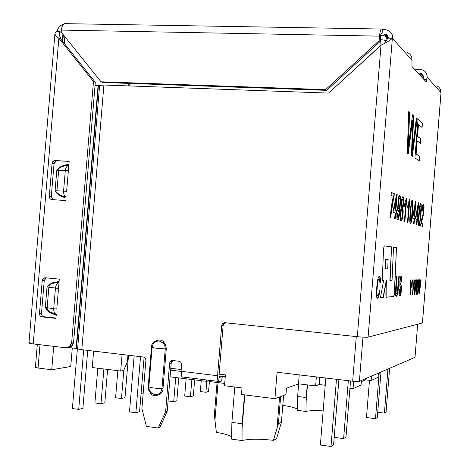 <?xml version="1.0" encoding="UTF-8"?>
<svg xmlns="http://www.w3.org/2000/svg" width="470" height="470" viewBox="0 0 470 470"><rect width="100%" height="100%" fill="white"/><g stroke="black" fill="none" stroke-linecap="round" stroke-linejoin="round"><path stroke-width="0.7" d="M154.8 394.788L151.023 392.902L150.664 393.502C153.937 398.202 163.501 394.401 162.99 388.572L161.98 388.514C161.192 392.755 158.801 394.847 154.8 394.788C158.801 394.847 161.192 392.755 161.98 388.514C155.682 388.426 151.299 387.868 148.831 386.834L149.119 389.665L150.418 392.215L154.8 394.788M159.265 340.979L163.055 342.806L163.783 342.119C160.476 337.478 150.952 341.437 151.475 347.207L152.11 347.33C152.885 343.106 155.27 340.991 159.265 340.979C155.27 340.991 152.885 343.106 152.11 347.33C154.589 348.147 158.978 348.652 165.264 348.852L164.97 346.02L163.66 343.482L159.265 340.979M422.413 322.984L441.013 92.684L427.107 77.109L426.237 81.997L412.002 66.534L411.961 60.16L392.368 38.223L368.092 337.143L422.442 322.978L368.092 337.143L392.368 38.223L411.961 60.16L412.002 66.534L426.237 81.997L426.901 79.659L423.999 79.571L426.901 79.659L427.107 77.109L441.013 92.684L422.413 322.984M417.337 219.596L416.913 224.83L416.473 224.713L416.902 219.466L415.321 218.996L418.329 202.77L418.688 202.905L417.536 217.122L418.018 217.269L417.818 219.743L417.337 219.596L417.818 219.743L418.018 217.269L417.536 217.122L418.688 202.905L418.329 202.77L415.321 218.996L416.902 219.466L416.473 224.713L416.913 224.83L417.337 219.596M414.517 218.756L414.088 224.067L413.641 223.949L414.07 218.621L412.443 218.133L415.521 201.671L415.891 201.812L414.722 216.241L415.216 216.394L415.016 218.903L414.517 218.756L415.016 218.903L415.216 216.394L414.722 216.241L415.891 201.812L415.521 201.671L412.443 218.133L414.07 218.621L413.641 223.949L414.088 224.067L414.517 218.756M410.104 211.482L411.497 201.371C412.002 199.997 412.425 199.962 412.772 201.26L412.942 206.953L411.943 218.662L411.227 222.31C410.498 224.208 409.999 223.726 409.74 220.876L410.104 211.482L409.74 220.876L410.216 223.297L411.227 222.31L411.943 218.662L412.942 206.953L412.772 201.26L412.466 200.467L411.497 201.371L410.104 211.482M391.545 246.873L390.094 280.337L392.056 280.296L393.502 247.138L396.498 247.543L394.512 292.557C394.353 294.825 394.054 296.141 393.613 296.511L386.264 297.24L385.852 294.596L386.457 280.42L383.314 297.534L380.406 297.821L383.614 280.484L382.786 280.502L382.357 277.752L383.526 249.993C383.696 247.567 384.025 246.209 384.513 245.928L391.545 246.873L390.094 280.337L391.545 246.873L384.513 245.928C384.025 246.209 383.696 247.567 383.526 249.993L382.357 277.752L382.639 280.408L383.614 280.484L382.709 280.478L383.614 280.484L380.406 297.821L383.314 297.534L380.412 297.78L383.314 297.534L386.252 280.402L383.103 297.516L386.252 280.402L386.111 297.152L393.613 296.511C394.054 296.141 394.353 294.825 394.512 292.557L394.312 292.54C394.154 294.808 393.854 296.124 393.413 296.494C393.854 296.124 394.154 294.808 394.312 292.54L396.498 247.543L394.312 292.54L396.498 247.543L393.502 247.138L392.056 280.296L389.889 280.32L391.545 246.873M412.108 124.474L408.219 153.843L407.267 153.255L408.73 111.549L409.676 112.342L408.189 147.938L412.56 114.762L413.618 115.649L412.319 150.629L416.385 117.97L417.231 118.675L412.313 156.381L411.456 155.852L412.684 119.962L411.456 155.852L412.313 156.381L417.231 118.675L416.385 117.97L412.319 150.629L413.618 115.649L412.56 114.762L408.189 147.938L409.676 112.342L408.73 111.549L407.267 153.255L408.219 153.843L412.684 119.962M419.892 156.398L419.534 160.863L414.904 157.991L418.036 119.351L422.442 123.046L422.084 127.511L418.494 124.597L417.542 136.335L420.926 138.856L420.562 143.327L417.178 140.888L416.12 153.96L419.892 156.398L416.12 153.96L417.178 140.888L420.562 143.327L420.926 138.856L417.542 136.335L418.494 124.597L422.084 127.511L422.442 123.046L418.036 119.351L414.904 157.991L419.534 160.863L419.892 156.398M389.959 217.54L391.998 202.594L393.337 196.348L391.075 195.502L391.316 192.524L394.295 193.687L390.547 217.698L389.959 217.54L390.547 217.698L394.295 193.687L391.316 192.524L391.075 195.502L393.337 196.348L391.998 202.594L389.959 217.54M395.664 213.116L395.188 218.955L394.647 218.809L395.117 212.951L393.149 212.364L393.378 209.561L396.727 194.316L397.173 194.486L395.887 210.349L396.48 210.537L396.257 213.292L395.664 213.116L396.257 213.292L396.48 210.537L395.887 210.349L397.173 194.486L396.727 194.316L393.378 209.561L393.149 212.364L395.117 212.951L394.647 218.809L395.188 218.955L395.664 213.116M397.409 213.586L397.497 216.993L397.785 217.563L398.237 217.24L399.177 212.74L399.594 208.568L398.971 210.719C398.29 212.046 397.826 211.453 397.567 208.939L398.531 197.253C399.259 194.856 399.864 194.75 400.346 196.936L400.581 200.731L399.441 214.802L398.572 218.803C397.82 220.583 397.262 220.383 396.903 218.215L396.874 213.656L397.409 213.586L396.874 213.656L396.903 218.215L397.362 219.813L398.572 218.803L399.441 214.802L400.581 200.731L399.882 195.549L398.531 197.253L397.567 208.939L398.102 211.259L398.971 210.719L399.594 208.568L398.26 211.4L399.594 208.568L399.177 212.74L398.313 217.075L397.685 217.475L397.409 213.586M400.041 218.55C400.681 224.995 403.301 217.275 402.943 210.302L402.549 207.828L403.154 206.107L403.56 198.822L402.825 196.683L403.56 198.822L403.154 206.107L402.549 207.828L403.354 206.124L403.759 198.834L403.248 196.871L402.014 198.117C401.18 201.683 401.033 204.791 401.568 207.446C401.033 204.791 401.18 201.683 402.014 198.117C402.79 196.002 403.372 196.237 403.759 198.834L403.354 206.124L402.749 207.84L403.143 210.313C403.501 217.287 400.881 225.007 400.24 218.568L400.804 209.391L401.568 207.446L400.804 209.391L400.24 218.568L400.793 220.724C402.25 220.724 403.031 217.252 403.143 210.313L402.749 207.84L402.943 210.302C402.919 215.983 402.285 219.525 401.051 220.929M406.444 198.035L406.762 198.158L404.864 221.57L404.37 221.435L405.851 203.146L404.57 206.254L404.793 203.469L406.444 198.035L404.793 203.469L404.57 206.254L405.851 203.146L404.37 221.435L404.864 221.57L406.762 198.158L404.67 221.517L406.762 198.158L406.444 198.035M409.529 199.245L409.834 199.362L407.966 222.41L407.49 222.281L408.947 204.274L407.696 207.335L407.919 204.597L409.529 199.245L407.919 204.597L407.696 207.335L408.947 204.274L407.49 222.281L407.966 222.41L409.834 199.362L407.772 222.357L409.834 199.362L409.529 199.245M418.711 214.32L420.015 204.65C420.48 203.328 420.867 203.287 421.185 204.52L421.32 209.955L419.698 224.648C419.023 226.458 418.57 226.011 418.341 223.297L418.711 214.32L418.341 223.297L418.782 225.612L419.698 224.648L421.32 209.955L421.185 204.52L420.903 203.757L420.015 204.65L418.711 214.32M421.813 210.454L422.518 205.966C423.217 204.033 423.723 204.268 424.046 206.683L423.705 213.456L421.285 223.42L422.953 223.896L422.747 226.411L420.491 225.8L421.202 221.206L423.123 213.85C423.776 210.072 423.817 207.74 423.235 206.853L422.659 207.811L422.224 210.883L421.813 210.454L422.224 210.883L422.659 207.811L423.329 206.935C423.811 208.069 423.74 210.378 423.123 213.85L421.202 221.206L420.491 225.8L422.747 226.411L422.953 223.896L421.102 223.409L422.953 223.896L422.571 226.364L422.771 223.885L421.102 223.409L423.705 213.456L424.046 206.683L423.599 204.826L422.518 205.966L421.813 210.454M410.968 288.586L410.451 294.931L410.116 294.96L410.633 288.609L410.351 279.979L410.757 279.973L410.945 287.011L412.278 279.938L412.66 279.926L410.968 288.586L412.66 279.926L412.278 279.938L410.945 287.011L410.757 279.973L410.351 279.979L410.633 288.609L410.116 294.96L410.451 294.931L410.122 294.925L410.451 294.931L410.968 288.586M413.289 288.427L412.778 294.696L412.448 294.731L412.96 288.451L412.695 279.926L413.089 279.92L413.265 286.87L414.575 279.885L414.951 279.873L413.289 288.427L414.951 279.873L414.575 279.885L413.265 286.87L413.089 279.92L412.695 279.926L412.96 288.451L412.448 294.731L412.778 294.696L412.454 294.696L412.778 294.696L413.289 288.427M416.42 281.595L414.798 294.496L414.464 294.526L415.022 279.873L415.351 279.867L414.793 292.463L416.379 279.844L416.761 279.832L416.273 292.334L417.771 279.809L418.083 279.803L416.267 294.349L415.956 294.379L416.42 281.595L415.956 294.379L416.267 294.349L418.083 279.803L417.771 279.809L416.273 292.334L416.761 279.832L416.379 279.844L414.793 292.463L415.351 279.867L415.022 279.873L414.464 294.526L414.798 294.496L414.47 294.49L414.798 294.496L416.42 281.595M419.334 281.483L417.93 294.179L419.311 283.187L417.93 294.179L417.607 294.214L418.159 279.803L418.482 279.797L417.93 292.187L419.475 279.773L419.845 279.762L419.358 292.058L420.826 279.744L421.126 279.732L419.346 294.038L419.046 294.067L419.516 281.495L419.046 294.067L419.346 294.038L421.126 279.732L420.826 279.744L419.358 292.058L419.845 279.762L419.475 279.773L417.93 292.187L418.482 279.797L418.159 279.803L417.607 294.214L417.93 294.179L417.607 294.179M380.518 282.435L379.93 283.093L379.789 279.75C379.407 278.328 378.908 278.375 378.291 279.891L377.58 283.075L376.887 291.894L377.128 294.878C377.563 296.264 378.068 296.106 378.65 294.402L379.407 290.348L379.895 291.024L378.855 296.306C377.915 298.632 377.169 298.838 376.623 296.917L376.3 292.922L377.263 281.371L378.279 277.606C379.178 275.796 379.854 275.902 380.301 277.923L380.518 282.435L380.301 277.923L379.854 276.601L378.279 277.606L377.263 281.371L376.3 292.922L376.993 297.874C377.575 298.667 378.191 298.144 378.855 296.306L379.895 291.024L379.407 290.348L378.65 294.402L377.416 295.618L377.128 294.878L376.887 291.894L377.58 283.075L378.291 279.891L379.502 278.898L379.93 283.093L380.518 282.435M396.533 276.613L397.003 276.607L396.01 293.445C396.451 294.402 396.88 294.161 397.303 292.704L398.819 276.601L399.277 276.595L397.884 292.363L397.226 295.189C396.592 296.617 396.046 296.717 395.587 295.489L395.358 292.787L396.533 276.613L395.358 292.787L395.84 296.088L397.226 295.189L397.884 292.363L399.277 276.595L398.819 276.601L397.303 292.704L396.192 293.897L395.869 291.612L397.003 276.607L396.533 276.613M402.032 281.9L401.591 282.088L401.574 279.409C400.599 278.105 400.093 279.333 400.052 283.093L401.262 285.596L401.539 287.511L401.075 293.068L400.24 295.607L399.353 295.859L398.83 289.614L399.283 289.385L399.23 291.747C399.377 293.668 399.77 294.173 400.405 293.268L400.834 287.775L399.759 285.725L400.563 276.895L401.268 276.243L401.832 276.924L402.032 281.9L401.832 276.924L401.615 276.472L400.563 276.895L399.759 285.725L400.834 287.775L400.787 292.064L400.405 293.268L399.618 293.568L399.283 289.385L398.83 289.614L399.042 295.325L399.247 295.73L400.464 295.184L401.075 293.068L401.539 287.511L401.262 285.596L400.052 283.093C399.958 280.185 400.387 278.71 401.339 278.657L401.591 282.088L402.032 281.9M163.783 342.119L163.055 342.806L164.823 345.556L165.264 348.852L166.268 348.916L166.298 348.393L165.569 344.704L163.783 342.119L165.569 344.704L166.298 348.393L166.268 348.916L165.264 348.852L161.98 388.514L162.99 388.572L166.268 348.916L162.99 388.572C163.501 394.401 153.937 398.202 150.664 393.502L151.023 392.902L149.272 390.129L148.831 386.834L148.203 386.687L148.526 389.871L150.664 393.502L148.526 389.871L148.203 386.687L148.831 386.834C151.299 387.868 155.682 388.426 161.98 388.514L165.264 348.852C158.978 348.652 154.589 348.147 152.11 347.33L148.831 386.834L152.11 347.33L151.475 347.207L148.203 386.687L151.475 347.207C150.952 341.437 160.476 337.478 163.783 342.119M219.39 377.31L222.239 376.599L221.881 380.9L219.208 381.663L218.45 381.429L217.563 375.73L181.062 371.282L182.072 376.94L182.895 377.175C181.508 377.105 180.897 375.142 181.062 371.282L181.596 364.82C181.567 362.852 180.65 361.659 178.858 361.236L172.866 360.519L170.322 361.583L169.605 363.386L165.61 411.697L158.231 428.047L146.387 426.39L141.911 408.501L145.888 360.543C145.853 358.598 144.966 357.417 143.209 357L81.809 349.704L103.905 85.029L98.083 85.599L76.134 348.417L76.463 348.476L98.424 85.581L76.463 348.476L77.603 348.916L99.622 85.24L77.603 348.916L81.809 349.704L76.134 348.417L98.083 85.599L103.905 85.029L328.606 93.084L381.481 44.932C387.051 42.271 390.682 40.038 392.368 38.223L387.92 38.135L392.368 38.223C390.576 40.085 386.792 42.412 381.017 45.202L328.606 93.084L103.905 85.029L81.809 349.704L143.209 357C144.966 357.417 145.853 358.598 145.888 360.543L141.911 408.501L146.387 426.39L158.231 428.047L159.888 427.483L158.231 428.047L165.61 411.697L167.238 411.191L165.61 411.697L169.605 363.386L171.221 363.057L169.605 363.386C169.964 361.471 171.045 360.519 172.866 360.519L178.858 361.236C180.65 361.659 181.567 362.852 181.596 364.82L181.062 371.282L217.563 375.73C217.381 379.625 217.933 381.605 219.208 381.663L221.728 380.97L222.087 376.664L219.39 377.31M57.04 192.876L60.606 195.408L66.07 197.189C64.29 195.843 63.462 193.822 63.573 191.12L56.941 190.814L57.04 192.876L56.941 190.814L63.573 191.12L65.301 170.516L58.656 170.328L56.941 190.814L58.656 170.328L65.301 170.516C65.636 167.849 66.781 166.08 68.749 165.211L64.455 165.898L60.988 167.073L59.097 168.336L58.656 170.328L59.097 168.336L60.988 167.073L64.455 165.898L68.749 165.211C66.781 166.08 65.636 167.849 65.301 170.516L68.373 170.657L65.301 170.516L63.573 191.12C63.462 193.822 64.29 195.843 66.07 197.189L61.934 195.966L58.703 194.363L55.09 190.703L56.941 190.814L55.09 190.703L57.04 192.876L56.752 193.194L57.04 192.876M58.868 167.996L59.097 168.336L58.868 167.996L56.805 170.24L59.097 168.336L56.805 170.24L58.656 170.328L56.805 170.24L55.09 190.703L56.752 193.194L59.431 195.549L66.07 198.146L59.431 195.549L56.752 193.194L55.09 190.703L56.805 170.24L58.868 167.996L61.341 166.286L58.868 167.996M68.902 164.33L64.948 165.011L61.341 166.286L64.948 165.011L68.902 164.33M66.646 191.302L63.573 191.12L66.64 191.302L68.373 170.657L66.646 191.296M45.308 307.468L46.959 310.041L47.235 309.742L45.308 307.468L47.147 307.703L45.308 307.468L47.024 286.97L48.868 287.182L47.024 286.97L49.309 285.155L47.024 286.97L49.074 284.785L49.309 285.155L49.074 284.785L52.111 282.916L59.097 281.471L52.111 282.916L49.074 284.785L47.024 286.97L45.308 307.468L49.421 311.657L56.136 314.406C54.408 313.22 53.609 311.322 53.727 308.708L47.147 307.703L47.247 309.742L47.147 307.703L53.727 308.708L55.454 288.063L48.868 287.182L47.147 307.703L48.868 287.182L55.454 288.063C55.795 285.378 56.952 283.504 58.938 282.435L54.649 282.94L51.195 283.968L49.309 285.155L48.868 287.182L49.309 285.155L51.195 283.968L54.649 282.94L58.938 282.435C56.952 283.504 55.795 285.378 55.454 288.063L58.515 288.421L55.454 288.063L53.727 308.708C53.609 311.328 54.414 313.226 56.147 314.412L56.253 314.471M56.329 314.495L50.607 312.339L47.247 309.742L46.959 310.041L49.139 312.145L56.259 315.364L49.139 312.145L46.959 310.041M56.782 309.107L53.727 308.708L56.782 309.107L58.515 288.427L56.782 309.107M69.149 161.375L54.179 160.628L52.064 163.431L54.026 163.83L56.136 161.04L57.04 160.928C55.366 161.028 54.361 161.997 54.026 163.83L52.064 163.431L49.309 196.29L51.283 196.572L54.026 163.83L51.283 196.572L49.309 196.29C49.326 198.158 50.161 199.251 51.806 199.574L65.683 200.578L51.806 199.574C50.161 199.251 49.326 198.158 49.309 196.29L52.064 163.431C52.393 161.586 53.404 160.617 55.084 160.517L69.149 161.375L68.373 170.657L69.149 161.375M53.004 199.656L51.283 196.572L53.004 199.656M59.291 279.127L45.255 277.752L43.687 278.117L42.241 280.567L44.245 280.549L45.684 278.111L46.254 277.846L44.245 280.549L42.241 280.567L39.48 313.49L41.495 313.355L44.245 280.549L41.495 313.355L39.48 313.49C39.503 315.364 40.332 316.492 41.977 316.88L43.98 316.727C42.347 316.351 41.519 315.223 41.495 313.355C41.519 315.223 42.347 316.351 43.98 316.727L41.977 316.88L55.818 318.402L41.977 316.88C40.332 316.492 39.503 315.364 39.48 313.49L42.241 280.567C42.576 278.728 43.581 277.788 45.255 277.752L59.291 279.127L58.515 288.427L59.291 279.127M56.036 318.055L43.98 316.727L56.036 318.055M297.187 410.322L305.958 411.456L306.211 397.549L297.622 396.474L297.187 410.322L297.622 396.474L306.211 397.549L305.958 411.456L297.187 410.322M283.081 405.434L282.905 403.941L283.081 405.434C290.595 406.532 295.313 407.79 297.24 409.211C295.313 407.79 290.595 406.532 283.081 405.434M323.154 410.886C314.688 410.422 308.96 410.61 305.958 411.456C308.96 410.61 314.688 410.422 323.154 410.886M307.468 384.901L306.111 401.527L307.468 384.901M307.245 384.871L306.211 397.549L307.245 384.871M298.656 383.831L297.622 396.474L298.656 383.831M135.877 412.76L140.536 356.683L135.877 412.76L129.491 411.89L135.877 412.76L139.578 411.679L135.877 412.76M134.144 355.919L129.491 411.89L134.144 355.919M144.096 357.259L139.578 411.679L144.096 357.259M173.718 401.68L175.715 377.528L173.718 401.68L168.09 400.939L173.718 401.68L176.843 400.763L173.718 401.68M178.735 377.904L176.843 400.763L178.735 377.904M190.432 396.786L191.86 379.531L190.432 396.786L184.698 396.046L190.432 396.786L193.323 395.94L190.432 396.786M186.12 378.82L184.698 396.046L186.12 378.82M194.65 379.878L193.323 395.94L194.65 379.878M205.901 392.256L206.8 381.329L205.901 392.256L200.349 391.551L205.901 392.256L208.58 391.469L205.901 392.256M201.248 380.694L200.349 391.551L201.248 380.694M209.473 380.618L208.58 391.469L209.473 380.618M127.946 355.185L127.417 361.589L123.71 370.454L120.69 371.053L92.249 367.522L93.618 351.108L92.249 367.522L120.69 371.053L123.71 370.454L127.417 361.589L127.946 355.185M122.071 354.486L120.69 371.053L122.071 354.486M143.197 393.002L141.082 393.543L143.197 393.002M121.472 398.537L123.827 370.166L121.472 398.537L115.585 397.755L121.472 398.537L125.002 397.638L121.472 398.537M117.835 370.695L115.585 397.755L117.835 370.695M128.522 355.255L125.002 397.638L128.522 355.255M100.997 403.748L103.894 368.968L100.997 403.748L94.899 402.925L100.997 403.748L104.834 402.772L100.997 403.748M97.795 368.21L94.899 402.925L97.795 368.21M107.606 369.432L104.834 402.772L107.606 369.432M87.725 350.409L82.89 408.36L78.713 409.423L72.392 408.553L78.713 409.423L83.678 349.927L78.713 409.423L82.89 408.36L87.725 350.409M77.38 348.828L72.392 408.553L77.38 348.828M37.312 344.416L35.403 367.258L38.052 368.022L51.741 369.749L53.698 346.361L51.741 369.749L70.735 366.512L72.286 347.959L70.735 366.512L51.741 369.749L38.052 368.022C35.485 367.646 34.809 367.323 36.031 367.041M38.052 368.022L40.003 344.733L38.052 368.022M353.634 381.323L353.041 388.625L361.066 385.012L361.436 380.471L361.066 385.012L353.041 388.625L349.933 388.249L353.041 388.625L353.634 381.323M298.497 383.814L315.634 385.888L316.363 376.911L315.634 385.888L298.497 383.814M206.771 380.124L206.665 381.364L209.879 380.512L206.665 381.364L170.081 376.834L206.665 381.364L206.771 380.124M378.068 377.363L371.136 380.483L365.519 379.819L361.342 381.646L365.519 379.819L371.136 380.483L378.068 377.363L378.409 373.139L378.068 377.363M325.24 385.271L319.177 384.536L315.634 385.888L319.177 384.536L325.24 385.271M371.494 376.129L371.136 380.483L371.494 376.129M365.613 378.667L365.519 379.819L365.613 378.667M319.764 377.316L319.177 384.536L319.764 377.316M62.774 41.542L63.344 34.78M225.406 374.896L219.12 374.132L225.406 374.896L224.507 385.753L225.406 374.896M181.209 369.538L170.792 368.274L181.209 369.538M170.639 370.137L181.056 371.406L170.639 370.137M219.002 376.029L225.248 376.793L219.002 376.029M210.155 380.547L210.067 381.628L224.701 383.438L210.067 381.628L210.155 380.547M299.226 374.878L298.485 383.943L286.483 388.197L285.96 394.589L274.921 398.713L241.474 394.483L242.015 387.932L224.507 385.753L242.015 387.932L241.474 394.483L274.921 398.713L285.96 394.589L286.483 388.197L298.485 383.943L299.226 374.878M273.411 440.32L276.513 438.774L281.395 422.401L278.41 423.758L273.411 440.32C259.293 438.792 248.824 438.88 242.015 440.578L242.121 423.77L231.892 422.389L231.569 439.109L242.015 440.578L231.569 439.109L231.892 422.389L242.121 423.77L242.015 440.578C248.824 438.88 259.293 438.792 273.411 440.32L278.41 423.758L281.395 422.401L276.513 438.774L273.411 440.32M231.639 436.894C229.113 435.108 224.031 433.61 216.382 432.4L214.361 415.192L216.382 432.4C224.031 433.61 229.113 435.108 231.639 436.894M283.598 395.47L281.395 422.401L283.598 395.47M280.631 396.58L278.41 423.758L280.631 396.58M279.574 396.98L276.989 428.487L279.574 396.98M244.823 394.906L242.056 428.581L244.823 394.906M244.494 394.865L242.121 423.77L244.494 394.865M234.794 387.033L231.892 422.389L234.794 387.033M218.039 382.615L214.949 420.098L218.039 382.615M217.058 382.492L214.361 415.192L217.058 382.492M64.29 43.44L64.86 36.672L64.29 43.44M59.097 33.617L59.755 31.719L59.379 36.208L59.755 31.719L59.108 33.57L60.806 39.081L95.316 82.232L73.62 341.954C73.014 345.497 71.076 347.359 67.792 347.541L71.458 346.296L73.62 341.954L95.316 82.232L60.806 39.081L58.868 38.24L93.483 81.539L95.316 82.232L93.483 81.539L71.699 342.195L73.62 341.954L71.699 342.195L69.531 346.555L65.565 347.771C68.973 347.771 71.017 345.908 71.699 342.195L93.483 81.539L58.868 38.24L33.229 343.928L65.565 347.771L33.229 343.928L58.868 38.24C56.048 36.219 54.749 34.527 54.972 33.164L56.112 31.649C53.962 33.317 54.884 35.514 58.868 38.24L60.806 39.081M54.925 33.723L28.987 342.859C28.952 343.229 30.368 343.582 33.229 343.928C29.099 343.376 28.03 342.93 30.027 342.583M59.755 31.719L56.112 31.649L59.755 31.719L61.523 32.506L60.718 32.148L61.394 30.104L60.718 32.148L59.755 31.719M57.123 31.666C57.798 27.842 59.919 25.38 63.474 24.27C59.919 25.38 57.798 27.842 57.123 31.666M101.032 81.798L102.842 82.497L326.703 90.346L325.628 89.629L101.032 81.798L61.223 32.136L101.032 81.798L325.628 89.629L326.703 90.346L102.842 82.497L101.032 81.798M380.4 37.077L380.036 41.566L326.703 90.346L380.036 41.566L379.155 40.649L325.628 89.629L379.155 40.649L379.519 36.143L61.394 30.086L61.223 32.136L61.394 30.086L379.519 36.143C380.065 30.92 380.876 28.553 381.963 29.034L381.998 29.064C380.906 28.482 380.077 30.844 379.519 36.143L379.155 40.649L380.036 41.566L380.4 37.077C380.677 34.439 381.088 33.258 381.634 33.535L381.622 33.523C381.076 33.282 380.671 34.469 380.4 37.077M381.27 29.023L65.853 23.659C63.526 23.2 62.04 25.345 61.394 30.086C62.064 25.274 63.573 23.142 65.923 23.694M381.258 33.529L382.069 34.005L382.427 29.545L381.998 29.064L382.427 29.545L382.069 34.005L384.278 34.046L388.003 38.141L384.278 34.046C386.693 34.287 388.055 35.655 388.355 38.146L387.768 36.049L386.463 34.698L384.278 34.046L382.069 34.005L381.622 33.523M384.642 29.581L387.826 30.256C391.34 32.119 392.99 34.927 392.785 38.687C392.638 33.288 389.924 30.25 384.642 29.581L382.427 29.545L384.642 29.581M411.961 60.16C412.149 56.741 410.639 54.173 407.425 52.458M384.431 43.328L387.92 38.135L384.431 43.328M95.046 85.487L98.083 85.599L95.046 85.487M68.614 347.524L76.134 348.417L68.614 347.524M159.888 427.483L167.238 411.191L171.221 363.057L171.932 361.26L172.825 360.519L171.221 363.057L167.238 411.191L159.888 427.483M219.02 375.354L219.566 377.334L219.02 375.354L223.127 325.463L221.687 325.651L217.563 375.73L221.687 325.651L223.127 325.463L219.02 375.354M225.101 322.72L223.127 325.463L223.755 323.76L225.101 322.72M225.036 322.714L222.316 323.942L221.687 325.651C222.046 323.707 223.162 322.726 225.036 322.714L357.323 336.69L381.017 45.202L357.323 336.69C362.811 337.225 366.4 337.372 368.092 337.143C366.4 337.372 362.811 337.225 357.323 336.69L225.036 322.714M440.925 94.176L441.013 92.684L440.925 94.176M423.212 78.713L423.347 76.363L422.8 74.759L421.531 73.579L419.904 73.144L423.353 76.927L419.904 73.144C422.136 73.449 423.288 74.736 423.347 76.998L423.212 78.713M440.772 92.408C440.93 89.5 439.626 87.302 436.871 85.816M420.204 69.395L422.906 69.995C425.879 71.587 427.277 73.96 427.107 77.109C426.983 72.58 424.68 70.012 420.204 69.395L414.493 69.237L420.204 69.395M418.036 73.085L419.904 73.144L418.036 73.085M128.128 85.898L128.334 83.39L128.128 85.898M129.696 85.951L129.908 83.448L129.696 85.951M380.195 39.545L380.436 39.55C380.776 36.29 381.282 34.803 381.963 35.109L383.279 35.309C385.553 36.078 386.816 37.659 387.063 40.038C386.816 37.659 385.553 36.078 383.279 35.309L381.963 35.109C381.282 34.803 380.776 36.29 380.436 39.55L386.71 40.573L380.195 39.545M421.408 76.751L420.656 74.947L418.782 73.902L420.662 74.947L421.408 76.751M417.671 324.224L415.016 357.329M277.089 372.252L274.921 398.713L277.089 372.252L352.659 381.217L356.284 336.579L352.659 381.217L359.386 381.358L362.975 337.154L359.386 381.358L414.998 357.341L359.386 381.358L352.659 381.217L277.089 372.252M379.889 46.23L380.436 39.55L379.889 46.23M369.49 380.289L366.471 417.519L375.489 418.682L379.208 372.792L375.489 418.682L366.471 417.519L369.49 380.289M377.298 417.548L375.489 418.682L377.298 417.548L380.988 372.023L377.298 417.548M377.727 412.266L384.395 413.112L387.967 369.009L384.395 413.112L377.727 412.266M386.07 412.067L384.395 413.112L386.07 412.067L389.612 368.304L386.07 412.067M336.473 379.296L331.003 446.5L333.577 444.89L338.894 379.584L333.577 444.89L331.003 446.5L336.473 379.296M325.828 378.039L320.37 445.031L331.003 446.5L320.37 445.031L325.828 378.039M334.194 437.341L343.611 438.616L348.323 380.706L343.611 438.616L334.194 437.341M345.955 437.147L343.611 438.616L345.955 437.147L350.526 380.964L345.955 437.147M387.732 268.934L385.306 268.846L385.717 259.211L385.306 268.846L385.717 259.211L388.138 259.393L385.717 259.211L388.138 259.393L387.732 268.934L388.138 259.393L385.929 259.228L385.518 268.863L387.732 268.934M384.454 245.928L391.34 246.856L384.454 245.928M393.502 247.15L396.298 247.525L393.502 247.15M408.724 111.707L409.676 112.342L408.189 147.938L409.476 112.336L408.724 111.707M412.543 114.903L413.618 115.649L412.319 150.629L413.424 115.644L412.543 114.903M416.367 118.111L417.231 118.675L412.131 156.269L417.037 118.669L416.367 118.111M412.319 124.756L412.413 122.106M412.484 119.95L408.036 153.731M418.024 119.492L422.442 123.046L421.901 127.364L422.254 123.034L418.024 119.492M418.3 124.585L417.354 136.329L420.926 138.856L420.386 143.197L420.738 138.844L417.354 136.329L418.3 124.585M416.984 140.877L415.927 153.954L419.704 156.393L419.352 160.752L419.704 156.393L415.927 153.954L416.984 140.877M391.31 192.594L394.295 193.687L394.107 196.061L392.485 202.441L390.335 217.639L394.089 193.675L391.31 192.594M396.715 194.374L397.173 194.486L395.681 210.331L396.48 210.537L396.057 213.233L396.275 210.519L395.681 210.331L396.715 194.374M393.925 209.732L396.245 199.074L393.719 209.72L395.346 210.178L393.719 209.72L396.245 199.074L395.346 210.178L396.245 199.074L393.925 209.732M395.458 213.098L394.988 218.897L395.458 213.098M399.482 195.379L400.146 196.924L400.381 200.719L399.241 214.784L398.366 218.791L397.579 219.989L398.366 218.791L399.241 214.784L400.381 200.719L400.146 196.924L399.482 195.379M399.347 197.858L398.595 199.251L397.937 207.188L398.589 208.827L397.937 207.188L398.595 199.251L399.347 197.858M399.923 203.716C399.559 207.57 399.083 209.244 398.501 208.745L398.143 207.205L398.795 199.262L399.653 197.958C400.058 198.575 400.146 200.496 399.923 203.716C400.164 200.179 400.035 198.234 399.547 197.87L398.795 199.262L398.143 207.205C398.689 210.184 399.283 209.021 399.923 203.716M397.203 213.615L397.221 216.529L397.767 217.551L397.221 216.529L397.203 213.615M401.668 202.447L401.633 205.255L402.191 206.489L401.633 205.255L401.868 202.464C402.109 200.003 402.473 198.91 402.954 199.174L403.242 200.361L402.825 205.631L402.126 206.424L401.668 202.447C401.891 200.138 402.232 199.022 402.696 199.104C402.232 199.022 401.891 200.138 401.668 202.447M401.221 218.526L400.681 217.757L400.605 213.404L401.122 210.049L401.891 208.909L401.122 210.049L400.605 213.404L400.681 217.757L401.133 218.438L400.81 213.415L401.321 210.067L402.191 209.015C403.195 210.09 402.144 220.142 401.133 218.438M401.868 202.464L401.838 205.273C402.044 206.8 402.373 206.917 402.825 205.631L403.242 200.361C402.778 198.258 402.32 198.957 401.868 202.464M400.81 213.415L400.881 217.775C402.426 222.698 403.413 203.774 401.321 210.067L400.81 213.415M405.651 203.134L404.605 205.837L405.651 203.134M408.753 204.262L407.731 206.923L408.753 204.262M410.398 211.641L410.016 219.155L410.539 221.123L410.016 219.155L410.398 211.641L411.45 204.068L412.184 202.699L412.501 204.673L411.632 217.287C411.215 220.342 410.845 221.611 410.516 221.1L410.398 211.641L411.262 204.056L410.398 211.641M411.908 202.617L411.262 204.056L411.908 202.617M412.114 200.32L412.584 201.248L412.748 206.941L411.749 218.644L411.033 222.298L410.38 223.432L411.033 222.298L411.749 218.644L412.748 206.941L412.584 201.248L412.114 200.32M410.592 211.653L410.21 219.167C410.386 221.699 410.751 221.793 411.309 219.461C411.749 217.587 412.637 206.653 412.501 204.673L412.102 202.635L411.45 204.068L410.592 211.653M415.509 201.724L415.891 201.812L414.534 216.224L415.216 216.394L414.828 218.85L415.028 216.382L414.534 216.224L415.509 201.724M413.101 215.73L415.092 206.001L412.913 215.718L414.276 216.1L412.913 215.718L415.092 206.001L414.276 216.1L415.092 206.001L413.101 215.73M414.329 218.744L413.906 224.02L414.329 218.744M418.318 202.823L418.688 202.905L417.354 217.105L418.018 217.269L417.636 219.69L417.83 217.258L417.354 217.105L418.318 202.823M415.962 216.629L417.906 207.035L415.774 216.611L417.102 216.981L415.774 216.611L417.906 207.035L417.102 216.981L417.906 207.035L415.962 216.629M417.149 219.584L416.731 224.783L417.149 219.584M418.97 214.467L418.594 221.646L419.07 223.514L418.782 221.658L419.152 214.479L419.969 207.223L420.568 205.842L420.926 207.787L419.781 221.952L419.058 223.503L418.594 221.646L419.781 207.211L418.97 214.467M420.386 205.831L419.781 207.211L420.386 205.831M420.585 203.639L421.003 204.509L421.138 209.943L420.186 221.135L418.917 225.723L420.186 221.135L421.138 209.943L421.003 204.509L420.585 203.639M419.152 214.479L418.782 221.658C418.923 224.09 419.258 224.19 419.781 221.952L420.926 207.787L420.568 205.842L419.969 207.223L419.152 214.479M423.053 206.841L422.477 207.799L422.054 210.707L422.477 207.799L423.053 206.841M423.235 204.673L423.87 206.671L423.523 213.445L421.102 223.409L423.523 213.445L423.87 206.671L423.235 204.673M410.569 279.973L410.704 284.485M412.472 279.932L410.78 288.568L410.269 294.913L410.78 288.568L412.472 279.932M412.907 279.92L413.03 284.374M414.763 279.879L413.101 288.41L412.595 294.678L413.101 288.41L414.763 279.879M415.169 279.873L414.793 292.463L415.169 279.873M416.579 279.838L416.273 292.334L416.579 279.838M417.901 279.809L416.267 294.349L415.956 294.343L417.901 279.809M416.238 281.577L414.616 294.478L416.238 281.577M418.3 279.797L417.93 292.187L418.3 279.797M419.669 279.767L419.358 292.058L419.669 279.767M420.944 279.738L419.052 294.038L420.944 279.738M419.311 283.187L419.516 281.495M417.754 294.167L419.128 283.175M379.108 278.722L378.074 279.873L377.363 283.052L376.67 291.87L376.911 294.86L377.598 295.789L376.911 294.86L376.67 291.87L377.363 283.052L378.074 279.873L379.108 278.722M379.378 290.583L379.895 291.024L378.638 296.288L377.387 298.192L378.638 296.288L379.678 291L379.378 290.583M379.325 276.319L380.083 277.905L380.301 282.411L379.93 282.828L380.301 282.411L380.083 277.905L379.325 276.319M396.798 276.607L395.67 291.594L395.811 293.421L396.328 294.014L395.811 293.421L395.67 291.594L396.798 276.607M399.077 276.595L397.685 292.346L397.027 295.172L396.134 296.323L397.027 295.172L397.685 292.346L399.077 276.595M400.992 278.51C400.123 278.974 399.741 280.496 399.858 283.075L401.063 285.578L401.345 287.493L400.881 293.051L400.27 295.166L399.559 295.977L400.27 295.166L400.881 293.051L401.345 287.493L401.063 285.578L399.858 283.075C399.741 280.496 400.123 278.974 400.992 278.51M399.077 289.491L399.03 291.729L399.776 293.709L399.03 291.729L399.077 289.491M401.169 276.248L401.639 276.906L401.597 281.982L401.639 276.906L401.169 276.248M222.239 376.599L221.881 380.9M218.45 381.429L182.072 376.94M55.848 314.36L56.335 314.454M56.136 161.04L54.179 160.628M45.684 278.111L43.687 278.117M62.898 34.228L62.334 40.99M59.05 34.204L59.102 33.57M71.458 346.296L69.531 346.555M385.465 34.239L388.261 37.318M171.932 361.26L170.322 361.583M222.316 323.942L223.755 323.76M441.03 92.843L422.442 322.978M423.282 75.923L420.909 73.314M380.671 35.086L381.528 35.097"/></g></svg>
